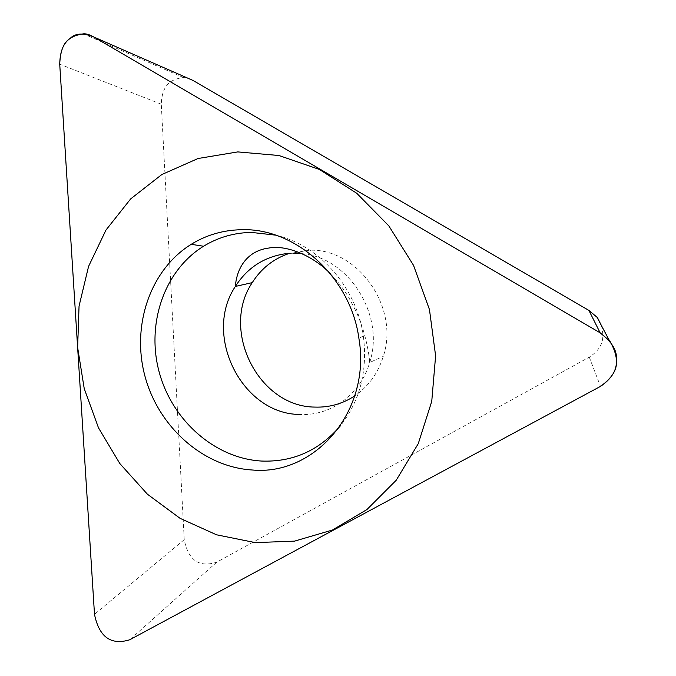 <?xml version="1.0" encoding="UTF-8"?>
<svg xmlns="http://www.w3.org/2000/svg" width="676" height="676" viewBox="0 0 676 676"><rect width="100%" height="100%" fill="white"/><g stroke="black" fill="none" stroke-linecap="round" stroke-linejoin="round"><path stroke-width="0.51" stroke-dasharray="3.38 2.54" d="M601.471 325.646C603.862 336.302 604.809 346.974 589.278 357.148L216.785 562.162C199.192 567.832 188.342 560.336 184.244 539.668L94.496 614.315M184.244 539.668L161.285 104.231C162.029 83.68 171.898 78.991 183.754 77.503L187.565 78.07M288.331 253.737L309.067 250.264C357.663 247.813 399.862 307.377 383.284 356.387C377.994 373.304 368.488 386.461 354.765 395.866M275.707 235.155C319.064 244.94 356.59 287.461 363.316 335.811C367.786 370.642 360.114 400.682 340.307 425.922M216.785 562.162L129.674 639.8M589.278 357.148L600.491 386.385M161.285 104.231L59.725 64.178M302.079 253.686C348.824 257.438 385.269 315.498 369.696 362.48C360.469 394.725 330.657 416.188 299.798 414.464M293.452 253.213L285.906 253.677M609.152 340.138L609.744 341.253M183.737 77.664L83.68 33.977M330.463 273.797C337.814 281.436 343.991 289.472 349.002 297.905L355.88 310.985C357.967 315.684 358.779 317.154 362.995 329.406C366.722 341.887 368.961 352.914 369.696 362.48L383.284 356.387M363.316 335.811L358.931 338.558"/><path stroke-width="1.01" d="M94.496 614.315C99.144 637.012 110.872 645.512 129.674 639.8L600.491 386.385C621.523 371.952 618.515 356.522 609.929 341.118L600.153 332.837L93.837 37.011C89.773 34.738 86.393 33.673 83.697 33.8C70.862 35.651 60.24 41.075 59.725 64.178L94.496 614.315L59.725 64.178C60.308 50.81 63.688 42.318 69.873 38.693C74.994 33.183 82.979 32.625 93.837 37.011L600.153 332.837C612.135 342.031 617.518 351.106 616.309 360.063C617.585 369.079 612.312 377.859 600.491 386.385L129.674 639.8C110.872 645.512 99.144 637.012 94.496 614.315M241.256 229.722C295.53 227.567 350.802 277.422 358.931 338.558C371.361 411.059 314.855 476.081 252.038 469.981C203.383 466.989 158.826 427.266 145.103 376.735C131.237 326.255 149.827 270.02 191.207 244.315C206.374 234.978 223.063 230.11 241.256 229.722M187.565 78.07L193.066 80.478L588.923 310.411L597.415 317.576L601.471 325.646M354.765 395.866C342.639 403.834 329.373 407.577 314.974 407.087C258.545 406.944 220.114 330.158 252.249 282.636C261.071 268.718 273.096 259.085 288.331 253.737M275.707 235.155L251.354 232.4C233.997 232.755 218.061 237.369 203.552 246.241C163.989 270.662 146.067 324.252 159.266 372.375C172.312 420.548 214.917 458.328 261.358 461.04C292.725 462.316 319.047 450.613 340.307 425.922M255.291 542.617L294.567 541.121L332.448 530.026L366.975 509.51L396.178 480.298L418.267 443.65L431.744 401.4L435.614 355.838L429.463 309.583L413.543 265.372L388.801 225.843L356.751 193.277L319.385 169.456L278.951 155.514L237.766 151.914L198.06 158.505L161.817 174.543L130.688 198.879L105.971 230.051L88.573 266.395L79.05 306.127L77.63 347.464L84.23 388.615L98.502 427.866L119.838 463.567L147.385 494.181L180.061 518.331L216.548 534.8L255.291 542.617M588.923 310.411L600.153 332.837M193.066 80.478L93.837 37.011M293.452 253.213L302.079 253.686M285.906 253.677C264.206 256.787 247.357 267.704 235.358 286.438C202.589 335.245 242.033 414.177 299.798 414.464M597.254 317.695L609.152 340.138M330.463 273.797C313.681 256.001 286.649 244.627 268.913 248.033C247.543 250.669 236.777 267.552 235.358 286.438L252.249 282.636M203.552 246.241L191.207 244.315"/></g></svg>
